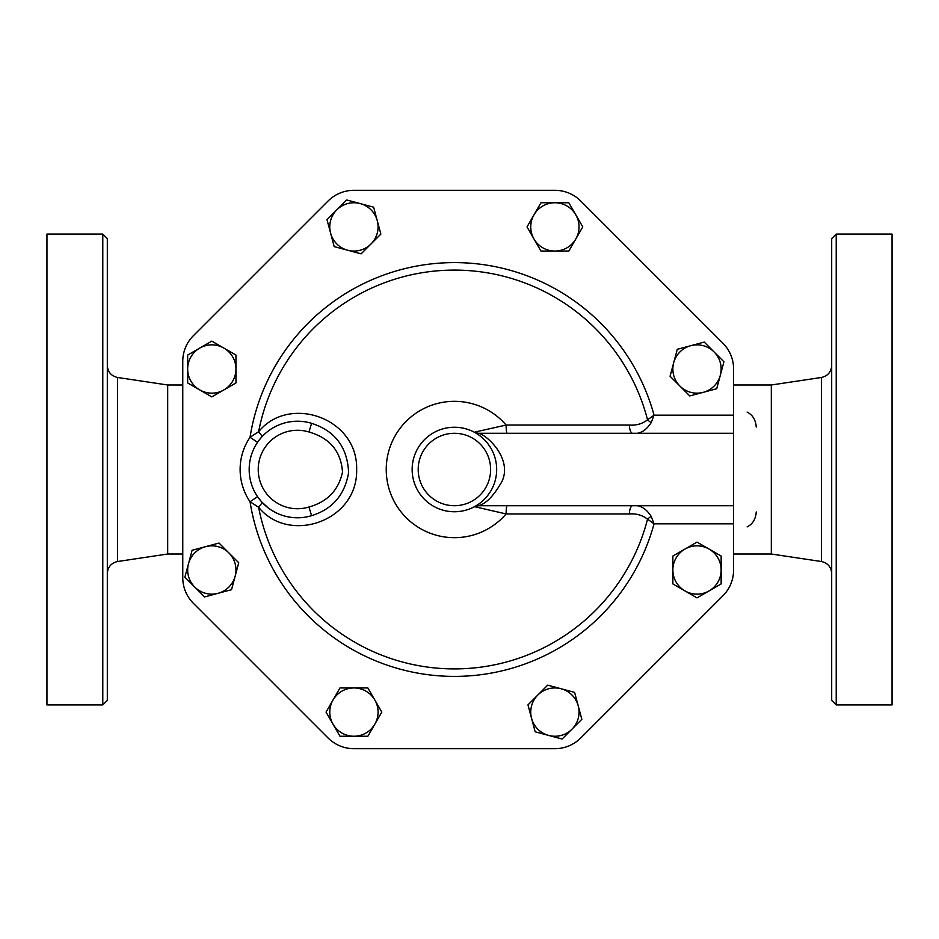 <?xml version="1.0" encoding="UTF-8"?>
<svg xmlns="http://www.w3.org/2000/svg" width="939" height="939" viewBox="0 0 939 939"><rect width="100%" height="100%" fill="white"/><g stroke="black" fill="none" stroke-linecap="round" stroke-linejoin="round"><path stroke-width="1.41" d="M238.741 562.766L235.137 576.241A24.144 24.144 0 0 0 228.881 552.918L238.741 562.766M205.559 546.662L219.033 543.059L228.881 552.918A24.144 24.144 0 0 0 188.493 563.74L192.096 550.277L205.559 546.662M231.522 589.704L218.059 593.307A24.144 24.144 0 0 0 235.137 576.241L231.522 589.704M194.737 587.063L184.877 577.203L188.493 563.74A24.144 24.144 0 0 0 218.059 593.307L204.596 596.922L194.737 587.063M235.959 382.959L223.881 389.92A24.144 24.144 0 0 0 235.959 369.015L235.959 382.959M223.881 348.099L235.959 355.071L235.959 369.015A24.144 24.144 0 0 0 199.737 348.099L211.815 341.127L223.881 348.099M211.815 396.892L199.737 389.92A24.144 24.144 0 0 0 223.881 389.92L211.815 396.892M187.671 369.015L187.671 355.071L199.737 348.099A24.144 24.144 0 0 0 199.737 389.92L187.671 382.959L187.671 369.015M361.139 253.835L347.676 250.232A24.144 24.144 0 0 0 370.999 243.976L361.139 253.835M377.243 220.653L380.858 234.116L370.999 243.976A24.144 24.144 0 0 0 360.177 203.575L373.64 207.19L377.243 220.653M334.202 246.617L330.598 233.154A24.144 24.144 0 0 0 347.676 250.232L334.202 246.617M336.843 209.831L346.702 199.972L360.177 203.575A24.144 24.144 0 0 0 330.598 233.154L326.995 219.691L336.843 209.831M540.958 251.053L533.986 238.976A24.144 24.144 0 0 0 554.89 251.053L540.958 251.053M575.807 238.976L568.834 251.053L554.89 251.053A24.144 24.144 0 0 0 575.807 214.831L582.779 226.898L575.807 238.976M527.014 226.898L533.986 214.831A24.144 24.144 0 0 0 533.986 238.976L527.014 226.898M554.89 202.754L568.834 202.754L575.807 214.831A24.144 24.144 0 0 0 533.986 214.831L540.958 202.754L554.89 202.754M670.07 376.234L673.686 362.759A24.144 24.144 0 0 0 679.93 386.082L670.07 376.234M703.252 392.338L689.789 395.941L679.93 386.082A24.144 24.144 0 0 0 720.33 375.26L716.715 388.723L703.252 392.338M677.289 349.296L690.752 345.693A24.144 24.144 0 0 0 673.686 362.759L677.289 349.296M714.074 351.937L723.934 361.797L720.33 375.26A24.144 24.144 0 0 0 690.752 345.693L704.227 342.078L714.074 351.937M672.864 556.041L684.93 549.08A24.144 24.144 0 0 0 672.864 569.985L672.864 556.041M684.93 590.901L672.864 583.929L672.864 569.985A24.144 24.144 0 0 0 709.074 590.901L697.008 597.873L684.93 590.901M697.008 542.108L709.074 549.08A24.144 24.144 0 0 0 684.93 549.08L697.008 542.108M721.152 569.985L721.152 583.929L709.074 590.901A24.144 24.144 0 0 0 709.074 549.08L721.152 556.041L721.152 569.985M547.683 685.165L561.146 688.768A24.144 24.144 0 0 0 537.824 695.024L547.683 685.165M531.568 718.347L527.964 704.884L537.824 695.024A24.144 24.144 0 0 0 548.646 735.425L535.183 731.81L531.568 718.347M574.609 692.383L578.224 705.846A24.144 24.144 0 0 0 561.146 688.768L574.609 692.383M571.968 729.169L562.109 739.028L548.646 735.425A24.144 24.144 0 0 0 578.224 705.846L581.828 719.309L571.968 729.169M367.865 687.947L374.837 700.024A24.144 24.144 0 0 0 353.921 687.947L367.865 687.947M333.016 700.024L339.977 687.947L353.921 687.947A24.144 24.144 0 0 0 333.016 724.169L326.044 712.102L333.016 700.024M381.797 712.102L374.837 724.169A24.144 24.144 0 0 0 374.837 700.024L381.797 712.102M353.921 736.246L339.977 736.246L333.016 724.169A24.144 24.144 0 0 0 374.837 724.169L367.865 736.246L353.921 736.246M477.517 504.877L474.524 506.661A42.255 42.255 0 0 0 447.457 427.82A42.255 42.255 0 0 0 414.439 483.221A42.255 42.255 0 0 0 474.524 506.661L506.109 513.938L629.353 513.938C636.266 513.422 642.335 515.159 647.546 519.161L654.049 523.833L733.594 523.833L733.594 569.985A36.586 36.586 0 0 1 722.877 595.854L580.772 737.972A36.586 36.586 0 0 1 554.89 748.688L353.921 748.688A36.586 36.586 0 0 1 328.051 737.972L193.375 603.296A36.222 36.222 0 0 1 182.765 577.685L182.765 361.315L182.765 577.685M182.765 361.315A36.222 36.222 0 0 1 193.375 335.704L328.051 201.028A36.586 36.586 0 0 1 353.921 190.312L554.89 190.312A36.586 36.586 0 0 1 580.772 201.028L722.877 343.146A36.586 36.586 0 0 1 733.594 369.015L733.594 415.167L654.049 415.167L647.546 419.839C642.335 423.841 636.266 425.578 629.353 425.062L506.109 425.062L474.981 432.034L475.369 432.809M493.034 486.625L492.329 488.127M490.052 492.2L487.411 495.886M484.888 498.773L482.892 500.71M480.029 503.104L478.538 504.196M475.686 432.996L477.493 434.111M479.136 435.238L481.707 437.245M485.099 440.461L487.271 442.938M487.987 443.842L490.768 447.973M492.13 450.462L493.515 453.49M494.548 456.284L495.053 457.939M495.71 460.591L496.109 462.669M496.625 471.272L496.485 473.397M311.595 515.675L308.943 507.013A39.238 39.238 0 0 1 258.225 469.5A39.238 39.238 0 0 1 308.943 431.987L311.595 423.325A48.288 48.288 0 0 0 249.175 469.5A48.288 48.288 0 0 0 311.595 515.675C332.476 509.196 344.813 494.83 348.604 472.599C347.465 447.34 335.129 430.907 311.595 423.325L311.595 423.325M267.204 431.858L270.115 429.698M274.869 426.822L277.181 425.672M280.597 424.252L284.494 422.984M289.118 421.94L294.048 421.329M296.865 421.212L303.332 421.564M258.882 440.461L261.641 437.116A9.05 2.066 -137.9 0 0 258.601 431.752L250.044 437.257A57.349 57.349 0 0 0 250.044 501.743L258.601 507.248C289.165 544.913 357.982 521.063 356.644 469.559C358.111 418.09 289.259 393.993 258.601 431.752A199.42 199.42 0 0 1 647.546 419.839A9.05 3.052 -142.2 0 0 651.173 422.656L654.049 415.167A206.897 206.897 0 0 0 250.044 437.257L257.521 442.351M261.641 501.884L257.521 496.649L250.044 501.743A206.897 206.897 0 0 0 654.049 523.833L651.173 516.344A9.05 3.052 -37.8 0 0 647.546 519.161A199.42 199.42 0 0 1 258.601 507.248A9.05 2.066 -42.1 0 0 261.641 501.884L268.484 508.128M305.973 517.037L304.036 517.342M299.987 517.729L297.463 517.788M291.513 517.424L286.747 516.591M285.714 516.344L281.195 514.971M275.796 512.659L271.735 510.37M629.353 425.062A9.05 3.298 -90 0 0 632.64 433.278C639.682 434.334 645.856 430.79 651.173 422.656M651.173 516.344C645.856 508.21 639.682 504.666 632.64 505.722A9.05 3.298 -90 0 0 629.353 513.938M733.594 569.985L733.594 415.167M507.083 433.278A9.05 0.974 90 0 1 506.109 425.062A68.171 68.171 0 0 0 407.432 420.097A68.171 68.171 0 0 0 407.432 518.903A68.171 68.171 0 0 0 506.109 513.938A9.05 0.974 90 0 1 507.083 505.722M474.981 506.966A9.05 8.463 90 0 1 479.277 505.722L733.594 505.722M580.772 201.028L722.877 343.146M353.921 190.312L554.89 190.312M193.375 335.704L328.051 201.028M328.051 737.972L193.375 603.296M554.89 748.688L353.921 748.688M722.877 595.854L580.772 737.972M474.524 506.661A9.05 8.921 -118.4 0 1 478.702 505.605C486.249 503.644 494.055 495.51 502.095 481.214C512.553 458.443 486.555 434.663 478.702 433.395A9.05 8.921 -61.6 0 1 474.524 432.339M478.702 433.395L479.277 433.278A9.05 8.463 90 0 1 474.981 432.034M479.277 433.278L733.594 433.278M831.684 469.5L831.684 238.612L836.215 234.081L836.215 704.919L831.684 700.388L831.684 469.5M821.402 561.522L771.318 554.01L771.318 384.99L821.402 377.478L821.402 561.522C827.764 562.977 831.191 566.956 831.684 573.459M836.215 234.081L892.05 234.081L892.05 704.919L836.215 704.919M107.316 469.5L107.316 238.612L102.785 234.081L102.785 704.919L107.316 700.388L107.316 469.5M102.785 234.081L46.95 234.081L46.95 704.919L102.785 704.919M182.765 554.01L167.682 554.01L167.682 384.99L117.598 377.478C111.236 376.023 107.809 372.044 107.316 365.541M756.235 511.955C755.719 519.103 752.679 524.091 747.104 526.92M747.104 412.08C752.691 414.921 755.731 419.909 756.235 427.045M490.628 469.5A36.222 36.222 0 0 1 436.295 500.863A36.222 36.222 0 0 1 436.295 438.137A36.222 36.222 0 0 1 490.628 469.5M308.943 431.987C329.8 437.973 340.986 451.33 342.512 472.071C338.545 490.205 327.359 501.86 308.943 507.013M167.682 554.01L117.598 561.522L117.598 377.478M821.402 377.478C827.764 376.023 831.191 372.044 831.684 365.541M117.598 561.522C111.236 562.977 107.809 566.956 107.316 573.459M182.765 384.99L167.682 384.99M771.318 384.99L733.594 384.99M771.318 554.01L733.594 554.01"/></g></svg>
